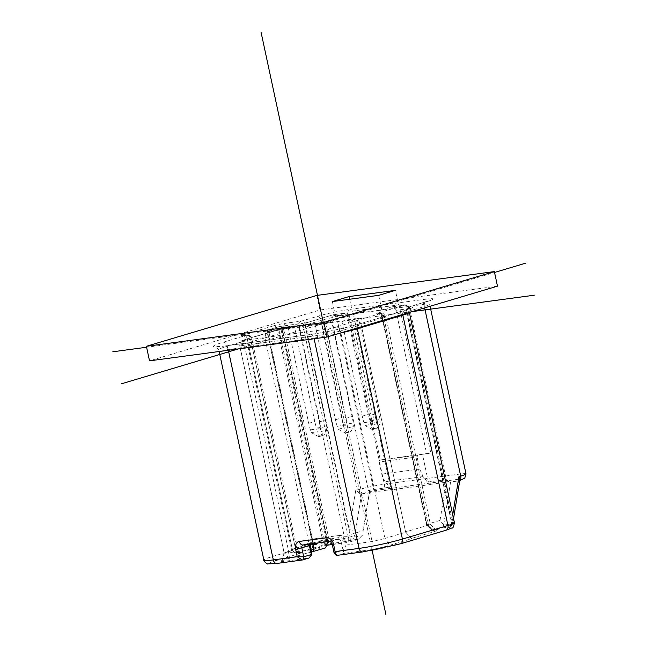<?xml version="1.0" encoding="UTF-8"?>
<svg xmlns="http://www.w3.org/2000/svg" width="647" height="647" viewBox="0 0 647 647"><rect width="100%" height="100%" fill="white"/><g stroke="black" fill="none" stroke-linecap="round" stroke-linejoin="round"><path stroke-width="0.49" stroke-dasharray="3.23 2.43" d="M334.014 552.667L335.324 552.578L333.448 543.844A2.984 2.111 73.4 0 0 330.722 541.216L338.308 538.951A2.984 2.111 73.4 0 1 341.034 541.579L345.166 540.69L346.105 545.057L343.047 550.791L344.633 553.242L371.685 549.61A20.906 1.642 -12.1 0 0 389.656 545.292L411.654 538.725L405.669 532.246L361.115 324.479L405.669 532.246L384.933 538.433L389.656 545.292M337.718 555.28L338.058 555.207A2.984 2.111 73.4 0 1 335.324 552.578L342.91 550.314A2.984 2.111 -106.6 0 0 343.047 550.791M310.172 545L288.651 551.357A16.426 1.286 -12.1 0 0 284.179 553.185A16.426 1.286 -12.1 0 0 284.179 553.25A16.426 1.286 -12.1 0 0 284.284 553.355L310.285 549.869L311.458 551.107M344.633 553.242L338.058 555.207L363.024 551.851A26.883 2.111 -12.1 0 0 400.194 543.876L445.71 530.289A19.418 1.52 -12.1 0 0 448.961 527.815A8.961 0.704 -12.1 0 1 449.406 527.014L451.566 524.021L451.986 520.714L453.312 520.059L452.051 518.91L452.156 522.048L452.932 523.051L451.566 524.021L443.64 525.089L442.435 527.944L433.539 530.605L426.575 525.218L426.874 524.499L382.401 317.054L381.948 317.07C379.077 313.609 377.735 312.461 377.945 313.609L378.77 313.52A4.48 3.146 -97.6 0 1 382.401 317.054L383.663 316.884L428.136 524.329L426.874 524.499M449.576 482.193A6.721 0.526 -12.1 0 0 449.859 481.918A6.721 0.526 -12.1 0 0 447.87 482.007L431.015 484.263L428.371 481.958L446.333 479.645L445.33 480.098L446.616 480.131L449.576 482.193L458.82 480.834L459.92 479.589M450.587 481.975L443.64 525.089M426.834 524.337L426.575 525.218L381.948 317.07L382.361 316.893A4.48 3.17 -106.6 0 0 378.26 312.954L404.06 305.255C406.276 305.101 407.812 306.363 408.661 309.048L382.361 316.893L426.834 524.337L440.033 520.398L443.583 524.846M440.033 520.398L446.616 480.131M336.367 327.05A11.945 0.938 167.9 0 1 328.498 329.016L327.633 334.127L340.468 330.989A4.48 3.17 -106.6 0 0 336.367 327.05L355.761 320.912C358.414 320.629 360.193 321.818 361.115 324.479L383.873 317.685L428.346 525.129L433.069 531.988L411.565 538.401L405.588 531.923L428.346 525.129A7.465 0.582 -12.1 0 0 430.384 524.272A7.465 0.582 -12.1 0 0 430.368 524.248A7.465 0.582 -12.1 0 0 428.136 524.329L431.509 529.003M433.069 531.988A11.945 0.938 -12.1 0 0 436.296 530.572A11.945 0.938 -12.1 0 0 433.539 530.605M327.447 543.237L326.363 540.989L280.644 327.722L303.33 324.673A1.496 1.051 82.4 0 0 302.125 323.492A1.496 1.051 82.4 0 0 302.012 323.516L307.681 322.424L333.472 314.725L331.757 319.367L368.426 490.418L369.712 490.45L363.137 530.718L349.93 534.665L348.28 538.045L326.363 540.989L313.213 544.911L267.494 331.644L267.049 331.652L268.198 329.889A1.496 1.051 82.4 0 0 267.494 331.644L282.602 329.614L284.923 327.972A4.48 3.17 -106.6 0 0 284.575 328.045L269.807 332.453L284.923 327.972L283.297 327.859L282.602 329.614A5.977 4.222 -106.6 0 0 282.658 332.607L283.103 332.59L282.699 332.76L327.77 541.636M378.705 295.339L381.827 309.897L335.478 316.124L345.927 313.027L333.755 314.66L336.917 318.259L303.394 327.657A5.977 4.222 73.4 0 1 303.33 324.673L307.681 322.424A4.48 3.17 -106.6 0 0 307.333 322.497A4.48 3.17 -106.6 0 0 305.457 327.22L349.93 534.665M381.827 309.897L391.945 306.88L404.456 305.174C403.502 304.098 410.408 306.573 409.672 308.619L408.556 308.643L445.225 479.694L447.87 482.007M417.776 455.148L417.08 456.903L379.15 461.998A1.496 1.051 -97.6 0 1 379.935 460.219L417.857 455.132M423.106 476.588L385.183 481.675L391.572 489.811L429.495 484.716L423.106 476.588L419.677 469.018L417.08 456.903M429.495 484.716L431.015 484.263M428.371 481.958L422.442 454.315L417.816 455.132M326.598 545.348L324.187 545.939L324.301 541.426L278.582 328.158L279.318 326.565A1.496 1.051 82.4 0 1 279.431 326.541A1.496 1.496 0 0 0 279.205 326.589L268.076 329.913A1.496 1.496 0 0 0 267.049 331.652L312.768 544.92L312.242 549.594L313.059 549.254L313.172 544.75L267.454 331.482L280.644 327.722A1.496 1.051 82.4 0 0 279.431 326.541L307.681 322.424M349.615 299.246L352.162 311.142L398.52 304.915L395.398 290.357M399.021 304.769L430.805 453.013L426.656 453.749L395.915 310.342A4.48 3.146 82.4 0 0 392.284 306.807A4.48 3.146 82.4 0 0 391.945 306.88M307.454 322.473L333.189 314.782L345.587 313.099C347.488 312.816 348.814 313.973 349.558 316.561L380.307 459.968L384.52 459.402L379.935 460.219M422.442 454.315L426.656 453.749M380.307 459.968L430.805 453.013M385.183 481.675A14.938 10.489 -97.6 0 1 381.754 474.114L379.15 461.998M312.242 549.594L313.14 549.578L313.213 544.911L327.544 542.987M391.572 489.811L393.093 489.358L390.44 487.045L384.52 459.402M346.105 545.057L372.106 541.571L327.633 334.127L239.811 345.91A16.426 1.286 167.9 0 1 239.705 345.805A16.426 1.286 167.9 0 1 244.178 343.913L288.651 551.357L287.05 559.065A20.906 1.642 -12.1 0 0 281.364 561.386A20.906 1.642 -12.1 0 0 281.752 561.685L284.284 553.355L239.811 345.91C239.519 343.12 240.635 341.301 243.143 340.476A11.945 0.938 167.9 0 1 246.402 339.125L270.009 332.421L269.047 336.836L313.366 543.569M317.984 542.954L327.172 540.205M287.05 559.065L309.04 552.498L309.387 545.17L264.914 337.726L265.885 333.31L246.054 339.198A4.48 3.17 73.4 0 1 246.402 339.125M371.685 549.61L372.106 541.571L384.933 538.433L340.468 330.989L361.196 324.802C360.274 322.133 358.495 320.944 355.85 321.236M466.002 473.887A19.418 1.52 -12.1 0 0 460.171 474.033L384.318 484.215L347.965 314.62A19.418 1.52 -12.1 0 0 321.114 320.378L357.476 489.973A4.48 3.17 -106.6 0 0 361.568 493.92A14.938 1.173 -12.1 0 1 382.223 489.488A4.48 3.146 -97.6 0 0 384.318 484.215A19.418 1.52 -12.1 0 0 357.476 489.973L355.713 490.499L361.568 493.92L369.469 492.86L363.137 530.718M228.359 350.262L228.205 349.55A4.48 3.146 82.4 0 0 224.574 346.016A4.48 3.146 82.4 0 0 224.234 346.088A35.844 2.814 167.9 0 1 223.223 342.231A4.48 3.17 73.4 0 1 227.323 346.177L272.419 556.533A4.48 3.17 -106.6 0 0 276.512 560.472L299.779 553.533A8.961 0.704 -12.1 0 0 299.529 552.57L297.418 552.853C294.838 553.031 293.131 551.81 292.315 549.214L291.498 549.554L292.395 549.529C293.212 552.117 294.886 553.225 297.418 552.853L296.641 552.975C296.318 554.107 294.603 552.967 291.498 549.554L246.402 339.198L247.219 338.858L292.315 549.214L322.659 540.156L344.341 536.743L299.246 326.387L283.758 328.466A4.48 3.146 -97.6 0 1 285.853 323.193L301.34 321.114L317.022 316.44A23.899 1.876 167.9 0 1 350.059 309.347L425.912 299.165A4.48 3.146 82.4 0 0 423.809 304.438A19.418 1.52 167.9 0 1 429.64 304.292A19.418 1.52 167.9 0 1 424.359 306.524L424.65 307.891M317.022 316.44A4.48 3.17 -106.6 0 1 321.114 320.378L305.441 325.061L349.307 529.707L349.17 535.789L354.071 537.107L362.466 535.732M355.713 490.499L349.307 529.707L355.567 530.661L354.071 537.107A4.48 3.146 82.4 0 1 351.903 540.099A4.48 1.763 76 0 1 349.17 535.789L344.341 536.743L342.239 542.016A8.961 0.704 -12.1 0 0 351.903 540.099L359.214 539.113L362.328 535.999M313.059 549.254L324.187 545.939M309.04 552.498L311.595 551.948M368.426 490.418L390.44 487.045M393.093 489.358L376.239 491.615A6.721 0.526 -12.1 0 0 369.421 492.949L369.712 490.45M348.28 538.045L348.329 542.364L359.214 539.113M332.267 544.523L348.329 542.364M325.57 547.912L313.14 549.578M352.672 310.989L384.447 459.233M279.205 326.589L302.012 323.516M268.076 329.905L283.297 327.859M404.06 305.255C406.211 304.858 407.715 305.991 408.556 308.643L395.915 310.342M335.478 316.124L332.356 301.567M276.512 560.472A26.883 2.111 -12.1 0 0 277.272 563.367L302.238 560.011L308.813 558.054L281.752 561.685M352.162 311.142L398.52 304.915M497.486 286.152L319.958 309.978L149.514 360.848M316.836 295.42L319.958 309.978M345.369 433.053L348.442 432.309L345.369 433.053L338.438 429.276L337.152 426.252A59.734 42.257 73.4 0 1 335.486 419.733L315.194 325.109L325.732 323.702L331.806 321.891L352.089 416.514A59.734 42.257 73.4 0 1 353.222 423.098L353.294 426.381C352.647 429.657 351.03 431.63 348.442 432.309L346.42 432.916C348.28 432.455 348.741 430.821 347.795 428.023L353.294 426.381M315.194 325.109L321.268 323.298L331.806 321.891M347.399 432.447C345.417 432.382 344.269 430.781 343.937 427.635L343.225 424.44A59.734 42.257 73.4 0 1 341.551 417.922L321.268 323.298M325.732 323.702L346.016 418.326A59.734 42.257 73.4 0 1 347.156 424.909L347.795 428.023M372.13 429.462L375.195 428.718L372.13 429.462L365.191 425.686L363.913 422.661A59.734 42.257 73.4 0 1 362.239 416.142L341.956 321.519L352.494 320.103L358.559 318.3L378.843 412.923A59.734 42.257 73.4 0 1 379.983 419.507L380.056 422.79C379.401 426.066 377.783 428.039 375.195 428.718L373.173 429.325C375.042 428.864 375.495 427.23 374.548 424.432L380.056 422.79M341.956 321.519L348.021 319.707L358.559 318.3M374.152 428.856C372.179 428.791 371.03 427.19 370.699 424.044L369.979 420.849A59.734 42.257 73.4 0 1 368.313 414.331L348.021 319.707M352.494 320.103L372.777 414.727A59.734 42.257 73.4 0 1 373.909 421.318L374.548 424.432M318.615 436.644L321.68 435.9L318.615 436.644L311.676 432.867L310.398 429.843A59.734 42.257 73.4 0 1 308.724 423.324L288.441 328.7L298.979 327.293L305.044 325.481L325.328 420.105A59.734 42.257 73.4 0 1 326.468 426.688L326.541 429.972C325.886 433.247 324.268 435.221 321.68 435.9L319.658 436.507C321.527 436.046 321.98 434.412 321.033 431.614L326.541 429.972M288.441 328.7L294.506 326.897L305.044 325.481M320.637 436.038C318.664 435.973 317.507 434.372 317.184 431.226L316.464 428.031A59.734 42.257 73.4 0 1 314.798 421.521L294.506 326.897M298.979 327.293L319.262 421.917A59.734 42.257 73.4 0 1 320.394 428.5L321.033 431.614M412.268 311.587L146.602 347.245M238.282 348.935L494.551 272.452M323.298 322.546L372.138 550.395M343.12 550.249L341.034 541.579L332.234 544.353M339.707 535.433L312.315 539.113A2.984 2.095 -97.6 0 1 310.916 542.623L338.308 538.951A2.984 2.095 82.4 0 0 339.707 535.433A5.977 4.222 73.4 0 1 345.166 540.69M309.46 544.095A2.984 2.111 73.4 0 1 310.689 542.671A2.984 2.111 73.4 0 1 310.916 542.623L303.33 544.887L330.722 541.216A4.48 3.146 -97.6 0 1 330.382 541.288A4.48 3.146 -97.6 0 1 330.277 541.296L330.382 541.288M310.245 545.478L309.347 545.502A5.977 4.222 73.4 0 1 312.315 539.113M309.347 545.502L310.285 549.869M454.445 522.752A23.899 1.876 -12.1 0 0 451.938 522.452A4.48 4.019 -92.9 0 1 448.961 527.815M442.435 527.944L449.406 527.014A4.48 3.72 -108.8 0 0 449.916 526.884A4.48 3.72 -108.8 0 0 452.156 522.048L451.469 522.396L451.938 522.452L406.842 312.097L406.373 312.04L407.594 311.53L452.051 518.91L452.73 514.753M459.766 480.551L458.836 480.834A4.48 3.17 -106.6 0 1 458.488 480.907L451.986 520.714M425.912 299.165A23.899 1.876 167.9 0 1 426.583 301.728A4.48 3.17 -106.6 0 0 426.236 301.809A4.48 3.17 -106.6 0 0 424.359 306.524L407.594 311.53A4.48 3.17 -106.6 0 1 409.47 306.807A4.48 4.48 0 0 0 406.373 312.04L451.469 522.396C450.296 526.666 449.608 528.219 449.406 527.07L449.916 526.884A4.48 4.48 0 0 0 452.932 523.051L453.547 518.595M426.583 301.728L409.818 306.735A4.48 3.17 -106.6 0 0 409.47 306.807L431.217 300.046C430.449 299.949 429.932 301.365 429.64 304.292L430.069 306.274M458.82 480.842L458.836 480.834A4.48 3.17 -106.6 0 0 459.815 480.252M445.33 480.098L408.661 309.048L409.672 308.619L446.349 479.67M458.488 480.907A14.938 1.173 -12.1 0 0 458.068 479.306A4.48 3.146 -97.6 0 0 460.171 474.033L423.809 304.438L347.965 314.62A4.48 3.146 82.4 0 1 350.059 309.347M355.761 320.912L379.781 313.746L378.43 313.593A5.977 0.469 167.9 0 1 378.26 312.954M378.43 313.593A4.48 3.146 -97.6 0 1 378.77 313.52L380.032 313.35A4.48 3.146 -97.6 0 1 383.663 316.884A7.465 0.582 -12.1 0 1 385.911 316.828C381.593 310.681 382.175 314.191 380.032 313.35A4.48 3.146 -97.6 0 0 379.692 313.423M379.781 313.746A4.48 3.17 -106.6 0 1 383.873 317.685A7.465 0.582 -12.1 0 0 385.911 316.828L430.384 524.272M268.198 329.889L279.318 326.565M243.143 340.476L328.498 329.016M419.677 469.018L381.754 474.114M327.73 540.738L283.103 332.59C283.151 329.121 283.645 327.6 284.575 328.045A4.48 3.17 -106.6 0 0 282.699 332.76L244.178 343.913A4.48 3.17 73.4 0 1 246.054 339.198C240.846 341.559 240.959 339.343 239.705 345.805L284.179 553.25M282.658 332.607L327.649 542.477M348.385 537.528L303.394 327.657M299.779 553.533A4.48 3.17 73.4 0 1 295.687 549.586L296.9 549.077L292.395 549.529L247.3 339.174L250.462 338.753L295.558 549.109A4.48 3.146 -97.6 0 0 299.189 552.643A4.48 3.146 -97.6 0 0 299.529 552.57M296.965 552.942L300.701 552.489C300.992 553.63 299.731 552.489 296.9 549.077L251.804 338.721A4.48 4.48 0 0 0 246.83 335.219A4.48 3.146 82.4 0 1 250.462 338.753L251.804 338.721L250.583 339.23L295.687 549.586L272.419 556.533A31.363 2.459 -12.1 0 0 263.879 560.14M223.223 342.231L246.491 335.292L243.329 335.712A4.48 3.146 82.4 0 1 243.668 335.639L242.512 335.761C242.722 334.855 244.024 336.003 246.402 339.198L247.3 339.174A4.48 3.146 82.4 0 0 243.668 335.639L246.83 335.219A4.48 3.146 82.4 0 0 246.491 335.292A4.48 3.17 -106.6 0 1 250.583 339.23L227.323 346.177A31.363 2.459 167.9 0 0 218.783 349.784L219.147 351.499M305.441 325.061A4.48 3.17 -106.6 0 0 301.34 321.114A4.48 3.146 -97.6 0 0 299.246 326.387L305.441 325.061M277.563 329.8L322.659 540.156A4.48 3.17 -106.6 0 0 326.759 544.095A4.48 3.146 82.4 0 0 328.854 538.822L283.758 328.466L277.563 329.8L247.219 338.858A4.48 3.17 73.4 0 0 243.118 334.911L273.463 325.853A4.48 3.17 73.4 0 1 277.563 329.8M273.463 325.853A8.961 0.704 167.9 0 1 285.853 323.193M355.567 530.661L361.568 493.92M243.329 335.712A7.465 0.582 167.9 0 1 243.118 334.911M297.418 552.853L326.759 544.095L342.239 542.016M314.11 338.753L313.957 338.033L228.205 349.55A31.363 2.459 167.9 0 1 218.783 349.784L215.92 346.695L224.574 346.016L310.325 334.499A4.48 3.146 82.4 0 0 309.986 334.572A35.844 2.814 167.9 0 0 359.546 323.937A4.48 3.17 -106.6 0 0 359.198 324.01A4.48 3.17 -106.6 0 0 357.209 328.013M349.558 316.561L336.917 318.259L373.586 489.31L376.239 491.615M382.223 489.488L458.068 479.306M402.725 314.434A4.48 3.17 73.4 0 1 404.715 310.423L410.821 308.255L409.349 312.396A23.899 1.876 167.9 0 0 406.842 312.097A4.48 4.019 -92.9 0 1 409.818 306.735A28.379 2.224 167.9 0 1 405.062 310.35L359.546 323.937M339.91 333.181A31.363 2.459 -12.1 0 1 313.957 338.033A4.48 3.146 82.4 0 0 310.325 334.499C326.889 332.04 343.177 328.547 359.198 324.01L404.715 310.423A4.48 3.17 73.4 0 1 405.062 310.35M224.234 346.088L309.986 334.572M335.486 419.733L341.551 417.922M338.438 429.276L343.937 427.635M337.152 426.252L347.156 424.909M343.225 424.44L353.222 423.098M346.016 418.326L352.089 416.514M362.239 416.142L368.313 414.331M365.191 425.686L370.699 424.044M363.913 422.661L373.909 421.318M369.979 420.849L379.983 419.507M372.777 414.727L378.843 412.923M308.724 423.324L314.798 421.521M311.676 432.867L317.184 431.226M310.398 429.843L320.394 428.5M316.464 428.031L326.468 426.688M319.262 421.917L325.328 420.105M302.99 544.96L310.689 542.671L310.156 543.998M430.368 524.248L436.296 530.572M446.333 479.645L449.859 481.918M284.179 553.185L281.364 561.386M392.284 306.807L404.456 305.174M269.864 332.437L265.731 333.326"/><path stroke-width="0.97" d="M363.024 551.851A4.48 3.146 -97.6 0 1 362.684 551.923A4.48 3.146 -97.6 0 1 359.053 548.389L335.138 551.6C335.13 554.172 336.108 555.377 338.058 555.207M314.11 338.753L359.053 548.389A31.363 2.459 -12.1 0 0 402.418 539.08A4.48 3.17 73.4 0 1 400.533 543.803L362.684 551.923L337.718 555.28C337.694 556.283 336.464 555.417 334.014 552.667L332.234 544.353L333.577 544.321A7.465 5.281 -106.6 0 0 326.751 537.754L299.359 541.426A7.465 5.281 -106.6 0 0 295.655 549.416L297.216 556.695L303.718 556.816L311.304 554.552L309.436 545.817A2.984 2.111 73.4 0 1 309.46 544.095M333.577 544.321L335.138 551.6L334.014 552.667M311.458 551.107L311.385 555.045A2.984 2.111 -106.6 0 0 311.304 554.552L311.498 554.495M311.385 555.045L309.048 557.997L302.464 559.962A2.984 2.111 -106.6 0 0 303.718 556.816L301.85 548.082A2.984 2.111 73.4 0 1 303.055 544.952M228.359 350.262L273.301 559.906L297.216 556.695L302.238 560.011A2.984 2.111 -106.6 0 0 302.464 559.962L276.932 563.44L267.963 563.885C268.117 564.831 262.933 560.892 263.879 560.14A31.363 2.459 -12.1 0 0 273.301 559.906A4.48 3.146 82.4 0 0 276.932 563.44M453.547 518.595L459.92 479.589L458.949 476.645L452.73 514.753M349.04 296.585L395.398 290.357L378.705 295.339L332.356 301.567L349.04 296.585L349.615 299.246M311.595 551.948L325.57 547.912L327.77 541.636M313.366 543.569L313.512 544.281L317.984 542.954M313.172 551.608L313.512 544.281L310.172 545M327.447 543.237L328.312 545.049L326.598 545.348M328.312 545.049L332.267 544.523M146.392 346.291L323.921 322.465L494.365 271.594L316.836 295.42L146.392 346.291L149.514 360.848L327.042 337.022L497.486 286.152L494.365 271.594M323.921 322.465L327.042 337.022M534.196 295.218L412.268 311.587M146.602 347.245L112.804 351.782M121.199 383.873L238.282 348.935M494.551 272.452L525.801 263.127M261.081 32.35L323.298 322.546M372.138 550.395L385.919 614.65M295.655 549.416L310.245 545.478L311.49 551.268M402.725 314.434A4.48 3.17 73.4 0 0 402.838 315.146L447.934 525.501A23.899 1.876 -12.1 0 0 454.445 522.752L409.357 312.452A23.899 1.876 167.9 0 1 402.838 315.146L357.322 328.725L402.418 539.08L447.934 525.501A4.48 3.17 73.4 0 1 446.058 530.216L400.533 543.803M424.65 307.891L460.713 476.119L458.949 476.645M459.815 480.252A4.48 3.17 -106.6 0 0 460.713 476.119A19.418 1.52 -12.1 0 0 466.002 473.887L464.781 478.093L459.766 480.551M357.209 328.013A4.48 3.17 -106.6 0 0 357.322 328.725A31.363 2.459 -12.1 0 1 339.91 333.181M303.33 544.887A4.48 3.146 -97.6 0 1 302.99 544.96A4.48 3.146 -97.6 0 1 299.359 541.426M302.99 544.96L330.277 541.296A4.48 3.146 -97.6 0 1 326.751 537.754M310.156 543.998L310.245 545.478M454.445 522.752C453.523 526.973 452.746 528.68 452.116 527.871L446.058 530.216M219.147 351.499L263.879 560.14M430.069 306.274L466.002 473.887M332.234 544.353L330.382 541.288"/></g></svg>
